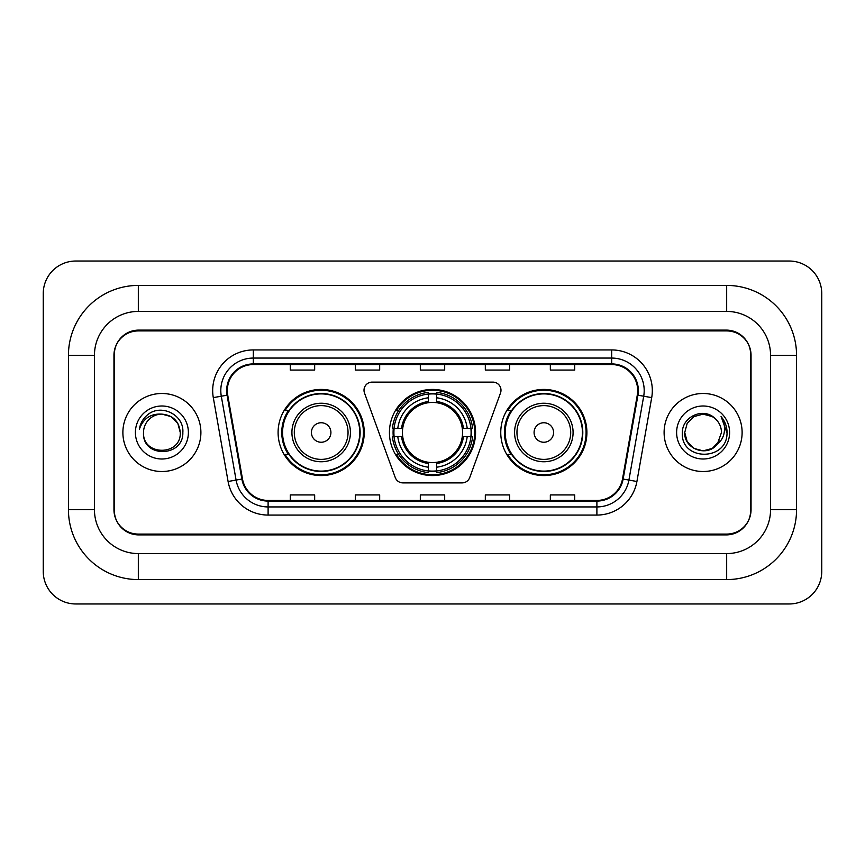 <?xml version="1.0" encoding="UTF-8"?>
<svg xmlns="http://www.w3.org/2000/svg" width="865" height="865" viewBox="0 0 865 865"><rect width="100%" height="100%" fill="white"/><g stroke="black" fill="none" stroke-linecap="round" stroke-linejoin="round"><path stroke-width="1.3" d="M364.003 390.245A8.131 8.131 0 0 0 364.5 393.024L395.262 477.534A8.131 8.131 0 0 0 402.895 482.886L462.105 482.886A8.131 8.131 0 0 0 469.738 477.534L500.5 393.024A8.131 8.131 0 0 0 492.866 382.114L372.134 382.114A8.131 8.131 0 0 0 364.003 390.245M500.759 432.5A43.066 43.066 0 0 0 543.826 475.566A43.066 43.066 0 0 0 586.902 432.5A43.066 43.066 0 0 0 543.826 389.434A43.066 43.066 0 0 0 500.759 432.5M389.434 432.5A43.066 43.066 0 0 0 432.5 475.566A43.066 43.066 0 0 0 475.566 432.5A43.066 43.066 0 0 0 432.5 389.434A43.066 43.066 0 0 0 389.434 432.5M278.098 432.5A43.066 43.066 0 0 0 321.175 475.566A43.066 43.066 0 0 0 364.241 432.5A43.066 43.066 0 0 0 321.175 389.434A43.066 43.066 0 0 0 278.098 432.5M288.434 454.439A39.412 39.412 0 0 1 288.434 410.561M393.294 436.565A39.412 39.412 0 0 1 393.294 428.435M511.085 454.439A39.412 39.412 0 0 1 511.085 410.561M726.676 285.418A69.881 69.881 0 0 1 796.557 355.299A69.881 69.881 0 0 0 726.676 285.418L138.324 285.418A69.881 69.881 0 0 0 68.443 355.299A69.881 69.881 0 0 1 138.324 285.418L138.324 311.422L726.676 311.422L138.324 311.422A43.877 43.877 0 0 0 94.447 355.299L94.447 509.701A43.877 43.877 0 0 0 138.324 553.578L726.676 553.578L138.324 553.578L138.324 579.582L726.676 579.582A69.881 69.881 0 0 0 796.557 509.701L796.557 355.299L770.553 355.299A43.877 43.877 0 0 0 726.676 311.422L726.676 285.418M726.676 330.917L138.324 330.917A24.382 24.382 0 0 0 113.953 355.299L113.953 509.701A24.382 24.382 0 0 0 138.324 534.083L726.676 534.083A24.382 24.382 0 0 0 751.047 509.701L751.047 355.299A24.382 24.382 0 0 0 726.676 330.917M796.557 509.701L770.553 509.701L770.553 355.299L770.553 509.701A43.877 43.877 0 0 1 726.676 553.578L726.676 579.582M821.75 293.538A32.502 32.502 0 0 0 789.248 261.035L75.752 261.035A32.502 32.502 0 0 0 43.25 293.538L43.25 571.462A32.502 32.502 0 0 0 75.752 603.965L789.248 603.965A32.502 32.502 0 0 0 821.75 571.462L821.75 293.538M68.443 509.701L94.447 509.701L94.447 355.299L68.443 355.299L68.443 509.701A69.881 69.881 0 0 0 138.324 579.582M114.353 354.488L114.353 510.512A24.382 24.382 0 0 0 138.735 534.894L726.265 534.894A24.382 24.382 0 0 0 750.647 510.512L750.647 354.488A24.382 24.382 0 0 0 726.265 330.106L138.735 330.106A24.382 24.382 0 0 0 114.353 354.488L114.353 510.512M122.884 432.5A39.011 39.011 0 0 0 161.896 471.512A39.011 39.011 0 0 0 200.896 432.5A39.011 39.011 0 0 0 161.896 393.489A39.011 39.011 0 0 0 122.884 432.5A39.011 39.011 0 0 0 161.896 471.512A39.011 39.011 0 0 0 200.896 432.5A39.011 39.011 0 0 0 161.896 393.489A39.011 39.011 0 0 0 122.884 432.5M664.104 432.5A39.011 39.011 0 0 0 703.104 471.512A39.011 39.011 0 0 0 742.116 432.5A39.011 39.011 0 0 0 703.104 393.489A39.011 39.011 0 0 0 664.104 432.5A39.011 39.011 0 0 0 703.104 471.512A39.011 39.011 0 0 0 742.116 432.5A39.011 39.011 0 0 0 703.104 393.489A39.011 39.011 0 0 0 664.104 432.5M227.311 390.569A26.004 26.004 0 0 1 253.315 364.565L611.685 364.565A26.004 26.004 0 0 1 637.289 395.089L622.508 478.95A26.004 26.004 0 0 1 596.893 500.435L268.107 500.435A26.004 26.004 0 0 1 242.492 478.95L227.711 395.089A26.004 26.004 0 0 1 227.311 390.569M226.662 390.569A26.653 26.653 0 0 0 227.062 395.197L241.854 479.059A26.653 26.653 0 0 0 268.107 501.084L596.893 501.084A26.653 26.653 0 0 0 623.146 479.059L637.938 395.197A26.653 26.653 0 0 0 611.685 363.916L253.315 363.916A26.653 26.653 0 0 0 226.662 390.569M213.298 397.619A40.633 40.633 0 0 1 253.315 349.936L611.685 349.936A40.633 40.633 0 0 1 651.702 397.619L636.91 481.491A40.633 40.633 0 0 1 596.893 515.064L268.107 515.064A40.633 40.633 0 0 1 228.09 481.491L213.298 397.619L221.299 396.213A32.502 32.502 0 0 1 253.315 358.067L611.685 358.067A32.502 32.502 0 0 1 643.701 396.213L628.909 480.075A32.502 32.502 0 0 1 596.893 506.933L268.107 506.933A32.502 32.502 0 0 1 236.091 480.075L221.299 396.213A32.502 32.502 0 0 1 220.813 390.569M750.647 510.512L750.647 354.488M420.314 364.565L420.314 370.069L444.686 370.069L444.686 364.565M355.299 364.565L355.299 370.069L379.681 370.069L379.681 364.565M290.294 364.565L290.294 370.069L314.665 370.069L314.665 364.565M485.319 364.565L485.319 370.069L509.701 370.069L509.701 364.565M550.335 364.565L550.335 370.069L574.706 370.069L574.706 364.565M444.686 500.435L444.686 494.931L420.314 494.931L420.314 500.435M379.681 500.435L379.681 494.931L355.299 494.931L355.299 500.435M314.665 500.435L314.665 494.931L290.294 494.931L290.294 500.435M509.701 500.435L509.701 494.931L485.319 494.931L485.319 500.435M574.706 500.435L574.706 494.931L550.335 494.931L550.335 500.435M180.266 432.5C181.391 456.201 142.401 456.201 143.525 432.5C141.817 458.18 183.661 457.585 182.839 432.5C184.267 414.93 161.441 403.544 147.926 414.519C143.147 418.336 140.292 423.266 139.351 429.278C143.136 418.509 150.651 413.459 161.896 414.13L171.075 416.595L177.801 423.32L180.266 432.5C181.391 456.201 142.401 456.201 143.525 432.5C142.401 456.201 181.391 456.201 180.266 432.5L177.801 423.32L171.075 416.595L161.896 414.13L171.075 416.595L177.801 423.32L180.266 432.5L177.801 423.32L171.075 416.595L161.896 414.13L171.075 416.595L177.801 423.32L180.266 432.5C179.174 421.341 173.054 415.222 161.896 414.13A18.37 18.37 0 0 0 143.525 432.5M135.394 432.5A26.501 26.501 0 0 0 161.896 459.001A26.501 26.501 0 0 0 188.386 432.5A26.501 26.501 0 0 0 161.896 405.999A26.501 26.501 0 0 0 135.394 432.5M436.565 470.971L436.565 472.604A40.309 40.309 0 0 0 472.604 436.565L470.971 436.565A38.676 38.676 0 0 1 436.565 470.971L436.565 467.208A34.946 34.946 0 0 0 467.208 436.565L462.288 436.565A30.07 30.07 0 0 0 436.565 402.712L436.565 394.029A38.676 38.676 0 0 1 470.971 428.435L472.604 428.435A40.309 40.309 0 0 0 436.565 392.396L436.565 394.029M394.029 436.565L392.396 436.565A40.309 40.309 0 0 0 428.435 472.604L428.435 470.971A38.676 38.676 0 0 1 394.029 436.565L397.792 436.565A34.946 34.946 0 0 0 428.435 467.208L428.435 462.288A30.07 30.07 0 0 0 462.288 436.565L463.489 436.565A31.259 31.259 0 0 1 436.565 463.489L436.565 467.208M428.435 394.029L428.435 392.396A40.309 40.309 0 0 0 392.396 428.435L394.029 428.435A38.676 38.676 0 0 1 428.435 394.029L428.435 397.792A34.946 34.946 0 0 0 397.792 428.435L402.712 428.435A30.07 30.07 0 0 0 428.435 462.288L428.435 463.489A31.259 31.259 0 0 1 401.511 436.565L397.792 436.565M394.116 436.565A38.601 38.601 0 0 1 394.116 428.435M436.565 394.116A38.601 38.601 0 0 0 428.435 394.116M470.884 428.435A38.601 38.601 0 0 1 470.884 436.565M470.971 428.435L467.208 428.435A34.946 34.946 0 0 0 436.565 397.792M467.208 436.565L470.971 436.565M428.435 467.208L428.435 470.971M462.288 428.435L467.208 428.435M436.565 462.343L436.565 463.489M428.435 462.288A30.07 30.07 0 0 1 402.712 436.565L401.511 436.565M436.565 470.884A38.601 38.601 0 0 1 428.435 470.884M397.792 428.435L394.029 428.435M428.435 402.657L428.435 397.792M436.565 402.712A30.07 30.07 0 0 0 402.712 428.435L401.511 428.435A31.259 31.259 0 0 1 428.435 401.511M436.565 402.657L436.565 401.511A31.259 31.259 0 0 1 463.489 428.435M398.689 410.561L396.386 410.561A42.255 42.255 0 0 1 474.755 432.5A42.255 42.255 0 0 1 396.386 454.439L398.689 454.439M330.917 432.5A9.753 9.753 0 0 0 321.175 422.747A9.753 9.753 0 0 0 311.422 432.5A9.753 9.753 0 0 0 321.175 442.253A9.753 9.753 0 0 0 330.917 432.5M350.422 432.5A29.259 29.259 0 0 0 321.175 403.241A29.259 29.259 0 0 0 291.916 432.5A29.259 29.259 0 0 0 321.175 461.759A29.259 29.259 0 0 0 350.422 432.5A29.259 29.259 0 0 1 321.175 461.759A29.259 29.259 0 0 1 291.916 432.5M359.764 432.5A38.601 38.601 0 0 0 321.175 393.899A38.601 38.601 0 0 0 282.574 432.5A38.601 38.601 0 0 0 321.175 471.101A38.601 38.601 0 0 0 359.764 432.5M363.43 432.5A42.255 42.255 0 0 1 285.061 454.439L288.975 454.439A38.968 38.968 0 0 0 346.952 461.715A38.968 38.968 0 0 0 346.952 403.285A38.968 38.968 0 0 0 288.975 410.561L285.061 410.561A42.255 42.255 0 0 1 363.43 432.5M553.578 432.5A9.753 9.753 0 0 0 543.826 422.747A9.753 9.753 0 0 0 534.083 432.5A9.753 9.753 0 0 0 543.826 442.253A9.753 9.753 0 0 0 553.578 432.5M573.084 432.5A29.259 29.259 0 0 0 543.826 403.241A29.259 29.259 0 0 0 514.578 432.5A29.259 29.259 0 0 0 543.826 461.759A29.259 29.259 0 0 0 573.084 432.5A29.259 29.259 0 0 1 543.826 461.759A29.259 29.259 0 0 1 514.578 432.5M582.426 432.5A38.601 38.601 0 0 0 543.826 393.899A38.601 38.601 0 0 0 505.236 432.5A38.601 38.601 0 0 0 543.826 471.101A38.601 38.601 0 0 0 582.426 432.5M586.092 432.5A42.255 42.255 0 0 1 507.712 454.439L511.637 454.439A38.968 38.968 0 0 0 569.613 461.715A38.968 38.968 0 0 0 569.613 403.285A38.968 38.968 0 0 0 511.637 410.561L507.712 410.561A42.255 42.255 0 0 1 586.092 432.5M717.096 444.415L712.295 448.405L703.104 450.87L693.925 448.405L687.199 441.68L684.734 432.5L687.199 423.32L693.925 416.595L703.104 414.13L712.295 416.595L715.139 418.617C703.84 406.799 682.161 416.552 682.366 432.5C680.301 460.861 726.276 461.596 727.022 433.873L727.065 432.5C726.989 426.477 724.989 421.179 721.053 416.627C724.048 421.547 725.097 426.834 724.221 432.5C723.389 437.257 721.086 441.139 717.312 444.145L721.475 432.5C721.367 426.953 719.258 422.325 715.139 418.617L712.295 416.595L703.104 414.13L693.925 416.595L687.199 423.32L684.734 432.5L687.199 441.68L693.925 448.405L703.104 450.87L712.295 448.405L717.096 444.415M719.421 440.934L712.295 448.405L703.104 450.87L693.925 448.405L687.199 441.68L684.734 432.5L687.199 441.68L693.925 448.405L703.104 450.87L712.295 448.405L719.421 440.934M684.734 432.5C683.793 448.784 706.835 457.369 716.804 444.74L717.312 444.145M676.614 432.5A26.501 26.501 0 0 0 703.104 459.001A26.501 26.501 0 0 0 729.606 432.5A26.501 26.501 0 0 0 703.104 405.999A26.501 26.501 0 0 0 676.614 432.5M721.226 416.833L727.054 433.192M611.685 349.936L611.685 363.916M221.299 396.213L227.062 395.197M268.107 515.064L268.107 501.084M596.893 501.084L596.893 515.064M623.146 479.059L636.91 481.491M228.09 481.491L241.854 479.059M637.938 395.197L651.702 397.619M253.315 349.936L253.315 363.916M436.565 462.288A30.07 30.07 0 0 0 462.288 436.565M428.435 471.252A38.968 38.968 0 0 0 436.565 471.252M471.252 436.565A38.968 38.968 0 0 0 471.252 428.435M436.565 393.748A38.968 38.968 0 0 0 428.435 393.748M348.044 432.5A26.88 26.88 0 0 0 321.175 405.62A26.88 26.88 0 0 0 294.295 432.5A26.88 26.88 0 0 0 321.175 459.38A26.88 26.88 0 0 0 348.044 432.5M570.705 432.5A26.88 26.88 0 0 0 543.826 405.62A26.88 26.88 0 0 0 516.956 432.5A26.88 26.88 0 0 0 543.826 459.38A26.88 26.88 0 0 0 570.705 432.5"/></g></svg>
